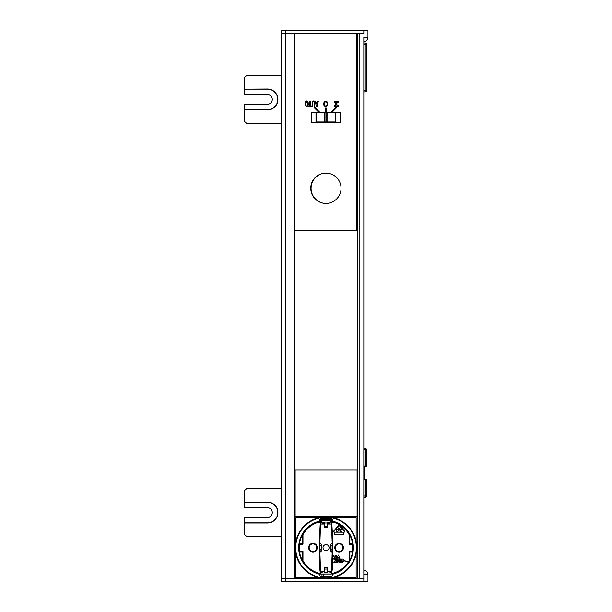<?xml version="1.0" encoding="UTF-8"?>
<svg xmlns="http://www.w3.org/2000/svg" width="612" height="612" viewBox="0 0 612 612"><rect width="100%" height="100%" fill="white"/><g stroke="black" fill="none" stroke-linecap="round" stroke-linejoin="round"><path stroke-width="0.92" d="M363.842 91.876L365.211 91.876L363.842 91.876M365.211 91.876A1.377 1.377 0 0 0 366.588 90.499L366.588 44.37L365.211 44.37L365.211 90.499L366.588 90.499L366.588 44.37A1.377 1.377 0 0 0 365.211 42.993L363.842 42.993L365.211 42.993L365.211 91.876A1.377 1.377 0 0 0 366.588 90.499L365.211 90.499L365.211 91.876M357.637 87.057L356.88 87.057L357.637 87.057M357.637 93.345L356.88 93.108M356.88 90.997L357.637 91.165M363.842 497.403L365.211 497.403A1.377 1.377 0 0 0 366.542 496.37M365.555 466.007L364.522 466.007L364.522 479.227L366.588 479.227L366.588 496.37L363.842 496.026L365.211 496.026L365.211 479.227L364.522 479.227L364.522 466.696L366.588 466.696L366.588 449.552L365.555 449.552L365.555 466.007L366.588 466.007M366.542 449.552A1.377 1.377 0 0 0 365.211 448.519L363.842 448.519M357.637 499.086L357.087 498.918M357.087 496.569L357.637 496.692M357.087 492.584L357.637 492.584M357.637 491.207L357.087 491.207M357.087 483.977L357.637 483.977M357.637 475.715L357.087 475.715M364.522 479.227L364.522 478.813L364.522 479.227M323.817 173.265A15.201 15.201 0 0 0 323.817 203.268M317.368 122.515L317.253 121.964M316.534 118.491L315.983 116.731M294.915 116.915L294.571 116.502M343.5 532.172L334.71 532.172A0.689 0.689 0 0 1 334.19 531.025L338.589 526.014A0.689 0.689 0 0 1 339.629 526.014L344.02 531.025A0.689 0.689 0 0 1 343.5 532.172M336.776 531.407L337.64 531.407A0.689 0.689 0 0 0 338.329 530.719L338.329 529.893A0.689 0.689 0 0 0 337.64 529.204L336.776 529.204L336.776 531.407M339.882 531.407L341.435 531.407L340.234 531.063L340.234 530.482L341.091 530.482L340.234 530.137L340.234 529.556L341.435 529.204L339.882 529.204L339.882 531.407M338.933 529.839L340.195 527.636L339.109 529.349L338.023 527.636L338.933 529.839M338.941 560.829L339.408 559.804L340.15 559.957L340.44 561.349L339.974 562.374L339.232 562.221L338.941 560.829M342.904 547.663A3.787 3.787 0 0 1 337.22 550.945A3.787 3.787 0 0 1 337.22 544.382A3.787 3.787 0 0 1 342.904 547.663A3.787 3.787 0 0 1 337.22 550.945A3.787 3.787 0 0 1 337.22 544.382A3.787 3.787 0 0 1 342.904 547.663M320.566 576.022L331.505 576.022L320.566 576.022M316.741 547.663A3.787 3.787 0 0 1 311.057 550.945A3.787 3.787 0 0 1 311.057 544.382A3.787 3.787 0 0 1 316.741 547.663A3.787 3.787 0 0 1 311.057 550.945A3.787 3.787 0 0 1 311.057 544.382A3.787 3.787 0 0 1 316.741 547.663M320.045 573.482L319.671 573.819A26.92 26.92 0 0 1 319.625 521.516L319.946 521.791A26.576 26.576 0 0 0 318.875 522.067L320.283 522.327L319.563 535.959L319.563 566.942L320.359 573.842A0.413 0.413 48.7 0 0 320.045 573.482A26.507 26.507 0 0 1 302.971 560.73L302.971 551.519A0.413 0.413 0 0 0 302.558 551.106L299.75 551.106A26.507 26.507 0 0 1 299.75 544.221L302.558 544.221A0.413 0.413 0 0 0 302.971 543.808L302.971 534.597A26.507 26.507 0 0 1 318.462 522.258M299.75 544.221L299.498 543.456A26.867 26.867 0 0 1 302.206 535.255L302.971 534.597M302.971 560.73L302.206 560.072A26.867 26.867 0 0 1 299.498 551.871L299.75 551.106M312.954 552.001A4.338 4.338 0 0 1 309.198 545.499A4.338 4.338 0 0 1 316.71 545.499A4.338 4.338 0 0 1 312.954 552.001M302.619 560.822L302.971 551.519M302.206 560.072L302.206 551.871L299.498 551.871M299.444 543.869L302.558 544.221M299.498 543.456L302.206 543.456L302.206 535.255M302.971 543.808L302.619 534.506M331.643 519.305L320.428 519.305L331.643 519.305M326.035 517.354A30.309 30.309 0 0 0 299.781 562.818A30.309 30.309 0 0 0 352.29 562.818A30.309 30.309 0 0 0 326.035 517.354M332.546 521.118L332.469 519.68L331.643 518.892L320.428 518.892L319.602 519.68L319.525 521.118A27.333 27.333 0 0 0 319.571 574.224L319.739 575.701L320.566 576.435L331.505 576.435L332.331 575.701L332.5 574.224A27.333 27.333 0 0 0 332.546 521.118M295.741 516.681L326.035 516.872L319.617 517.561A30.776 30.776 0 0 0 295.933 541.245L295.244 547.663L295.933 554.082A30.776 30.776 0 0 0 319.617 577.766L326.035 578.455L332.454 577.766A30.776 30.776 0 0 0 356.138 554.082L356.827 547.663L356.138 541.245A30.776 30.776 0 0 0 332.454 517.561L326.035 516.872L356.329 516.681M326.035 516.941A30.722 30.722 0 0 0 299.429 563.025A30.722 30.722 0 0 0 352.642 563.025A30.722 30.722 0 0 0 326.035 516.941M319.617 577.766L295.933 577.766L295.933 554.082M295.933 541.245L295.933 517.561L319.617 517.561M356.138 554.082L356.138 577.766L332.454 577.766M332.454 517.561L356.138 517.561L356.138 541.245M331.781 522.327L333.609 522.258A26.507 26.507 0 0 1 349.1 534.597L349.1 543.808A0.413 0.413 0 0 0 349.513 544.221L352.321 544.221A26.507 26.507 0 0 1 352.321 551.106L349.513 551.106A0.413 0.413 0 0 0 349.1 551.519L349.1 560.73A26.507 26.507 0 0 1 332.025 573.482A0.413 0.413 -48.7 0 0 331.712 573.842L332.507 566.949L332.507 535.967L331.781 522.327M343.454 547.663A4.338 4.338 0 0 0 336.944 543.907A4.338 4.338 0 0 0 336.944 551.42A4.338 4.338 0 0 0 343.454 547.663M333.609 562.443L335.674 562.811L334.068 562.443L335.613 560.615L335.162 559.444L333.724 559.881L335.047 559.804L335.33 560.317L333.609 562.443M336.539 561.273L337.564 561.051L337.908 561.785L337.342 562.443L336.133 561.931L336.424 562.52L337.908 562.52L338.084 561.196L337.342 560.615L336.424 560.906L336.424 559.735L338.084 559.368L336.133 559.368L336.133 561.273L336.539 561.273M338.658 560.76L339.063 562.52L340.318 562.52L340.723 561.418L340.318 559.659L339.346 559.444L338.658 560.76M342.559 562.811L343.477 559.368L342.33 562.374L341.182 559.368L342.1 562.811L342.559 562.811M334.297 558.542L333.953 555.099L333.609 556.201L333.953 555.688L334.297 558.542M336.707 556.859L335.965 556.346L335.039 556.713L335.445 555.535L336.707 555.903L336.187 555.176L335.101 555.39L335.101 558.251L336.531 558.251L336.707 556.859M338.658 555.099L338.199 555.099L337.281 558.542L337.855 557.662L339.002 557.662L339.576 558.542L338.658 555.099M333.609 558.817L343.523 559.093L333.609 558.817M343.523 561.212L344.25 561.036A0.689 0.689 0 0 1 345.038 561.036L345.948 561.671A0.964 0.964 0 0 0 347.058 561.671L347.624 561.273L346.897 561.449A0.689 0.689 0 0 1 346.109 561.449L345.199 560.806A0.964 0.964 0 0 0 344.089 560.806L343.523 561.212M334.71 532.517L334.71 534.437L343.347 534.437L343.5 532.517A1.04 1.04 0 0 0 344.281 530.795L339.889 525.784A1.04 1.04 0 0 0 338.329 525.784L333.93 530.795A1.04 1.04 0 0 0 334.71 532.517M333.609 521.829L333.609 521.401L333.609 521.829M332.025 573.482L332.4 573.819A26.92 26.92 0 0 0 332.446 521.516L332.125 521.791A26.576 26.576 0 0 1 333.196 522.067L333.609 522.258M352.321 551.106L352.573 551.871A26.867 26.867 0 0 1 349.865 560.072L349.1 560.73M349.1 534.597L349.865 535.255A26.867 26.867 0 0 1 352.573 543.456L352.321 544.221M349.1 551.519L349.452 560.822M352.573 551.871L349.865 551.871L349.865 560.072M349.865 535.255L349.865 543.456L352.573 543.456M349.452 534.506L349.1 543.808M327.718 571.509L330.855 572.465L331.459 573.934L332.163 552.651A0.826 0.826 0 0 0 331.865 552.024L330.878 551.19A0.826 0.826 0 0 1 330.855 549.943L330.855 545.384A0.826 0.826 0 0 1 330.878 544.137L331.865 543.303A0.826 0.826 0 0 0 332.163 542.676L331.459 521.393L330.855 522.862L327.718 523.818M324.345 523.818L321.216 522.862L320.612 521.393L319.908 542.676A0.826 0.826 0 0 0 320.206 543.303L321.193 544.137A0.826 0.826 0 0 1 321.216 545.384L321.216 549.943A0.826 0.826 0 0 1 321.193 551.19L320.206 552.024A0.826 0.826 0 0 0 319.908 552.651L320.612 573.934L321.216 572.465L324.345 571.509M326.035 544.634A3.029 3.029 0 0 1 328.659 549.178A3.029 3.029 0 0 1 323.411 549.178A3.029 3.029 0 0 1 326.035 544.634M324.345 572.327L324.345 567.63L327.718 567.63L327.718 572.327L324.345 572.327M324.345 526.274L324.345 527.697L327.718 527.697L327.718 526.274L324.345 526.274L324.345 522.702L321.216 521.745L321.216 522.862M327.718 526.274L327.718 522.702L330.855 521.745L331.375 520.254L320.696 520.254L321.216 521.745M321.277 550.004L319.563 550.004M332.507 550.004L330.794 550.004M332.507 545.323L330.794 545.323M321.277 545.323L319.563 545.323M330.855 545.598L332.117 545.598L332.117 549.729L330.855 549.729M321.216 549.729L319.954 549.729L319.954 545.598L321.216 545.598M356.88 226.134L357.637 226.134M357.637 471.515L357.087 471.515M295.122 471.515L294.571 471.515M325.745 101.86A2.066 1.377 90 0 0 324.559 104.958A2.066 1.377 90 0 0 326.938 104.958A2.066 1.377 90 0 0 325.745 101.86M306.711 101.577L305.541 103.81L305.855 105.471L306.711 106.044L307.568 105.471L307.882 103.81L306.711 101.577M325.898 173.12A15.147 15.147 0 0 1 339.017 195.84A15.147 15.147 0 0 1 312.778 195.84A15.147 15.147 0 0 1 325.898 173.12M294.915 230.265L294.915 33.354L356.88 33.354L356.88 230.265L294.915 230.265M337.602 106.679L334.848 106.679A0.689 0.689 0 0 1 334.16 105.991A0.689 0.689 0 0 1 334.848 105.302L335.537 105.302L335.537 102.548L334.848 102.548A0.689 0.689 0 0 1 334.16 101.86A0.689 0.689 0 0 1 334.848 101.171L337.602 101.171A0.689 0.689 0 0 1 338.291 101.86A0.689 0.689 0 0 1 337.602 102.548L336.914 102.548L336.914 105.302L337.602 105.302A0.689 0.689 0 0 1 338.291 105.991A0.689 0.689 0 0 1 337.602 106.679M318.73 112.187L314.346 107.804L314.836 107.322L319.701 112.187L325.553 112.187L325.553 108.056L326.242 108.056L326.242 112.187L331.123 112.187L335.988 107.322L336.478 107.804L332.094 112.187L340.356 112.187L340.356 122.515L311.439 122.515L311.439 112.187L318.73 112.187M325.745 101.171A2.754 2.066 90 0 1 327.535 105.302A2.754 2.066 90 0 1 323.962 105.302A2.754 2.066 90 0 1 325.745 101.171M310.391 105.914L311.684 105.914L311.684 106.565L308.578 106.565L308.578 105.914L309.871 105.914L309.871 101.056L310.391 101.056L310.391 105.914M317.054 106.565L316.419 106.565L315.126 101.056L315.662 101.056L316.014 102.594L317.483 102.594L317.835 101.056L318.355 101.056L317.054 106.565M314.438 101.447L314.805 106.565L314.293 106.565L314.132 102.013L313.413 101.561L312.701 102.013L312.533 106.565L312.021 106.565L312.388 101.447L313.413 100.942L314.438 101.447M305.013 103.81L305.472 101.691L306.711 100.942L307.958 101.691L308.417 103.81L307.951 105.937L306.711 106.679L305.472 105.937L305.013 103.81M332.094 112.187L331.123 112.187L332.094 112.187M326.242 112.187L325.553 112.187L326.242 112.187M365.211 466.696L365.211 449.897L363.842 449.897L365.555 449.552M357.362 33.354L357.362 578.646L357.362 33.354M323.35 578.271L323.35 577.858M323.35 576.435L323.35 574.033M323.35 520.254L323.35 518.892M323.35 517.469L323.35 517.056M323.35 122.515L323.35 121.964M323.35 112.876L323.35 112.325M321.973 578.646L321.973 578.172M321.973 578.118L321.973 577.705M321.973 576.435L321.973 574.033M321.973 520.254L321.973 518.892M321.973 517.622L321.973 517.209M321.973 122.515L321.973 121.964M321.973 112.876L321.973 112.325M357.637 578.646L357.637 33.354L359.841 33.354L359.841 578.646L357.637 578.646M281.214 581.262L281.214 578.646L281.214 581.262L363.834 581.262L363.834 41.616A4.131 4.131 90 0 0 367.965 37.485L363.834 37.485L363.834 570.384A4.131 4.131 -90 0 1 367.965 574.515L363.834 574.515L363.834 578.646L285.483 578.646L285.483 33.354L294.571 33.354L294.571 578.646L281.214 578.646L281.214 33.354L294.915 33.354M353.988 578.646L353.988 577.766L353.988 578.646M353.988 560.416L353.988 559.391L353.988 560.416M353.988 535.936L353.988 534.911L353.988 535.936M353.988 517.561L353.988 516.872L353.988 517.561M357.087 516.681L357.087 469.863L295.122 469.863L295.122 516.681L357.087 516.681M316.259 122.239L316.259 112.6L316.259 122.239M325.003 112.876L326.793 112.876L326.793 121.964L325.003 121.964L325.003 112.876M324.727 121.964L316.534 121.964L316.534 112.876L324.727 112.876L324.727 121.964M327.068 112.876L335.261 112.876L335.261 121.964L327.068 121.964L327.068 112.876M335.537 121.964L335.537 112.876L335.537 121.964M316.664 110.122L317.636 110.122M325.553 110.122L326.242 110.122M333.188 110.122L334.16 110.122M335.261 122.515A0.551 0.551 0 0 0 335.812 121.964L335.812 112.876A0.551 0.551 0 0 0 335.261 112.325L315.983 112.325L315.983 122.515M356.88 81.549L357.637 81.549M294.571 472.617L295.122 472.617M357.087 472.617L357.637 472.617M357.637 95.319L356.88 95.319M356.88 187.287L356.88 187.915M356.88 182.3L356.88 182.957M356.88 184.702L356.88 185.535M336.914 104.285L335.537 104.285M334.764 102.541L336.921 101.439L334.305 101.439M337.587 101.171L337.587 101.745L335.537 102.793M335.537 103.688L336.914 103.688M326.716 101.493L326.716 102.464M326.15 101.952L326.15 101.225M317.613 104.185L315.754 103.711M315.517 102.724L316.052 102.594M317.567 102.227L318.11 102.089M318.209 101.638L317.727 101.523M317.873 101.056L318.324 101.164M317.972 102.663L315.868 103.168L317.75 103.612M316.978 109.464L316.006 109.464M315.364 108.829L316.343 108.829M317.2 105.93L316.274 105.93M316.136 105.333L317.345 105.333M327.741 104.637L327.038 104.637M326.716 105.386L326.716 106.358M326.15 106.626L326.15 105.899M324.452 104.637L323.832 104.637L323.832 103.994L324.375 103.994M327.122 103.994L327.81 103.994M356.88 178.704L357.064 181.244L356.169 181.741M356.88 191.663L356.88 192.711M356.88 188.58L356.88 189.628M363.696 581.4L281.352 581.4L363.696 581.4M281.765 581.4L287.548 581.4L281.765 581.4M357.5 581.4L363.283 581.4L357.5 581.4M363.834 581.262L367.965 581.262L367.965 574.515M287.273 581.4L282.04 581.4L287.273 581.4M284.098 581.4L285.896 581.4L284.098 581.4M284.106 581.4L285.896 581.4L284.106 581.4M363.008 581.4L357.775 581.4L363.008 581.4M359.841 581.4L361.631 581.4L359.841 581.4M287.273 30.6L282.04 30.6L287.273 30.6M284.098 30.6L285.896 30.6L284.098 30.6M284.106 30.6L285.896 30.6L284.106 30.6M363.008 30.6L357.775 30.6L363.008 30.6M359.841 30.6L361.631 30.6L359.841 30.6M363.696 30.6L285.345 30.6L363.696 30.6M281.352 30.6L285.345 30.6L281.352 30.6M281.765 30.6L287.548 30.6L281.765 30.6M357.5 30.6L363.283 30.6L357.5 30.6M281.214 30.738L281.214 33.354L281.214 30.738L367.965 30.738L367.965 37.485M363.834 30.738L363.834 33.354L356.88 33.354M244.173 502.223L267.444 502.223A10.328 10.328 0 0 1 277.772 512.55A10.328 10.328 0 0 1 267.444 522.878L244.173 522.878L244.173 517.37L267.444 517.37A4.819 4.819 0 0 0 272.263 512.55A4.819 4.819 0 0 0 267.444 507.731L244.173 507.731L244.173 502.223L267.444 502.223A10.328 10.328 0 0 1 277.772 512.55A10.328 10.328 0 0 1 267.444 522.878L244.173 522.878L244.173 532.517L244.173 523.015L267.444 523.015A10.465 10.465 0 0 0 277.909 512.55A10.465 10.465 0 0 0 267.444 502.085L244.173 502.223M275.568 488.59L248.166 488.59L281.076 488.59L281.076 536.51L248.166 536.51L275.568 536.51M281.214 536.51L281.214 488.59M248.166 536.51A3.993 3.993 0 0 1 244.173 532.517M244.173 502.085L244.173 492.584A3.993 3.993 0 0 1 248.166 488.59M281.076 536.648L248.166 536.648L281.076 536.51M244.035 523.015L244.035 532.517A4.131 4.131 0 0 0 248.166 536.648A4.131 4.131 0 0 1 244.035 532.517L244.035 523.015M281.076 488.59L248.166 488.452A4.131 4.131 0 0 0 244.035 492.584L244.035 507.593L244.035 492.584A4.131 4.131 0 0 1 248.166 488.452L275.844 488.59M275.844 488.452L281.076 488.452M244.173 89.123L267.444 89.123A10.328 10.328 0 0 1 277.772 99.45A10.328 10.328 0 0 1 267.444 109.778L244.173 109.778L244.173 104.27L267.444 104.27A4.819 4.819 0 0 0 272.263 99.45A4.819 4.819 0 0 0 267.444 94.63L244.173 94.63L244.173 89.123L267.444 89.123A10.328 10.328 0 0 1 277.772 99.45A10.328 10.328 0 0 1 267.444 109.778L244.173 109.778L244.173 119.416L244.173 109.915L267.444 109.915A10.465 10.465 0 0 0 277.909 99.45A10.465 10.465 0 0 0 267.444 88.985L244.173 89.123M275.568 75.49L248.166 75.49L281.076 75.49L281.076 123.41L248.166 123.41L275.568 123.41M281.214 123.41L281.214 75.49M248.166 123.41A3.993 3.993 0 0 1 244.173 119.416M244.173 88.985L244.173 79.484A3.993 3.993 0 0 1 248.166 75.49M281.076 123.547L248.166 123.547L281.076 123.41M244.035 109.915L244.035 119.416A4.131 4.131 0 0 0 248.166 123.547A4.131 4.131 0 0 1 244.035 119.416L244.035 109.915M281.076 75.49L248.166 75.353A4.131 4.131 0 0 0 244.035 79.484L244.035 94.493L244.035 79.484A4.131 4.131 0 0 1 248.166 75.353L275.844 75.49M275.844 75.353L281.076 75.353M365.211 90.499L363.842 90.499M363.842 44.37L366.588 44.37M365.211 496.37L365.211 497.403M365.211 448.519L365.211 449.552M331.39 521.332L331 521.332M321.07 521.332L320.68 521.332M331.589 524.048L327.718 524.048M324.345 524.048L320.481 524.048M331.589 571.279L327.718 571.279M324.345 571.279L320.481 571.279M331.39 573.995L320.68 573.995M327.718 569.053L324.345 569.053M327.718 523L324.345 523M365.555 479.227L365.555 496.37M281.214 578.646L281.214 33.354L281.214 578.646M285.345 578.646L285.345 581.262M285.345 33.354L285.345 30.738M331.413 521.294L331.015 521.294M321.055 521.294L320.657 521.294M331.413 574.033L320.657 574.033"/></g></svg>

